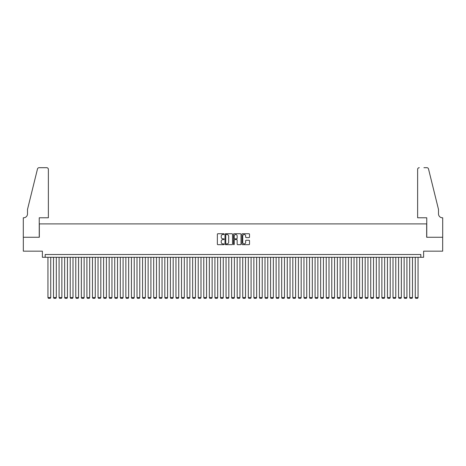 <?xml version="1.0" encoding="UTF-8"?>
<svg xmlns="http://www.w3.org/2000/svg" width="466" height="466" viewBox="0 0 466 466"><rect width="100%" height="100%" fill="white"/><g stroke="black" fill="none" stroke-linecap="round" stroke-linejoin="round"><path stroke-width="0.7" d="M224.094 234.124A0.384 0.384 0 0 0 223.715 233.74L217.907 233.74A0.548 0.548 0 0 0 217.366 234.287L217.366 244.12A0.548 0.548 0 0 0 217.907 244.667L223.715 244.667A0.384 0.384 0 0 0 224.094 244.283A0.384 0.384 0 0 0 223.715 243.904L222.964 243.904A1.748 1.748 0 0 1 221.216 242.157L221.216 241.336A1.748 1.748 0 0 1 222.964 239.588L223.715 239.588A0.384 0.384 0 0 0 224.094 239.204A0.384 0.384 0 0 0 223.715 238.825L222.964 238.825A1.748 1.748 0 0 1 221.216 237.078L221.216 236.256A1.748 1.748 0 0 1 222.964 234.509L223.715 234.509A0.384 0.384 0 0 0 224.094 234.124M248.966 237.596A0.548 0.548 0 0 0 249.514 237.048L249.514 234.287A0.548 0.548 0 0 0 248.966 233.74L242.518 233.74A0.548 0.548 0 0 0 241.97 234.287L241.97 244.12A0.548 0.548 0 0 0 242.518 244.667L248.966 244.667A0.548 0.548 0 0 0 249.514 244.12L249.514 240.788A0.548 0.548 0 0 0 248.966 240.24L246.205 240.24A0.548 0.548 0 0 0 245.658 240.788L245.658 242.442A1.462 1.462 0 0 1 244.196 243.904A1.462 1.462 0 0 1 242.739 242.442L242.739 235.971A1.462 1.462 0 0 1 244.196 234.509A1.462 1.462 0 0 1 245.658 235.971L245.658 237.048A0.548 0.548 0 0 0 246.205 237.596L248.966 237.596M420.827 257.29L423.611 257.29L423.611 251.168L442.671 251.168L442.671 237.258L426.67 237.258L426.67 223.901L39.33 223.901L39.33 237.258L23.329 237.258L23.329 251.168L42.389 251.168L42.389 257.29L420.827 257.29L420.827 254.512L45.173 254.512L45.173 257.29M232.522 234.287A0.548 0.548 0 0 0 231.975 233.74L225.532 233.74A0.548 0.548 0 0 0 224.985 234.287L224.985 244.12A0.548 0.548 0 0 0 225.532 244.667L231.975 244.667A0.548 0.548 0 0 0 232.522 244.12L232.522 234.287M234.025 233.74L240.468 233.74A0.548 0.548 0 0 1 241.015 234.287L241.015 244.12A0.548 0.548 0 0 1 240.468 244.667L237.712 244.667A0.548 0.548 0 0 1 237.165 244.12L237.165 240.136A0.548 0.548 0 0 0 236.617 239.588L234.788 239.588A0.548 0.548 0 0 0 234.241 240.136L234.241 244.283A0.384 0.384 0 0 1 233.862 244.667A0.384 0.384 0 0 1 233.478 244.283L233.478 234.287A0.548 0.548 0 0 1 234.025 233.74M226.132 234.509A0.384 0.384 0 0 0 225.748 234.887L225.748 243.52A0.384 0.384 0 0 0 226.132 243.904L226.925 243.904A1.748 1.748 0 0 0 228.672 242.157L228.672 236.256A1.748 1.748 0 0 0 226.925 234.509L226.132 234.509M237.165 235.994A1.462 1.462 0 0 0 235.703 234.532A1.462 1.462 0 0 0 234.241 235.994L234.241 238.277A0.548 0.548 0 0 0 234.788 238.825L236.617 238.825A0.548 0.548 0 0 0 237.165 238.277L237.165 235.994M50.736 257.29L50.736 297.588L47.951 297.588L47.951 257.29M50.736 297.588L50.322 298.31L48.371 298.31L47.951 297.588M48.371 217.779L48.371 169.362A1.672 1.672 0 0 0 46.705 167.69L39.103 167.69A1.672 1.672 0 0 0 37.484 168.96L27.5 209.432L27.5 213.882A3.897 3.897 0 0 1 23.609 217.779L23.3 217.779L23.3 237.258L39.243 237.258L39.243 217.779L48.371 217.779L48.371 169.362C48.266 168.354 47.707 167.795 46.705 167.69L42.086 167.69M37.484 168.96C37.909 168.045 37.909 168.045 37.484 168.96C37.909 168.045 37.909 168.045 37.484 168.96M27.5 213.882A3.897 3.897 0 0 1 23.609 217.779M417.629 217.779L417.629 169.362L417.629 217.779L426.757 217.779L426.757 237.258L442.7 237.258L442.7 217.779L442.391 217.779A3.897 3.897 0 0 1 438.5 213.882A3.897 3.897 0 0 0 442.391 217.779M435.436 197.025L428.516 168.96L438.5 209.432L438.5 213.882M423.914 167.69L426.897 167.69A1.672 1.672 0 0 1 428.516 168.96C428.091 168.045 428.091 168.045 428.516 168.96C428.091 168.045 428.091 168.045 428.516 168.96M419.295 167.69A1.672 1.672 0 0 0 417.629 169.362C417.734 168.354 418.293 167.795 419.295 167.69M56.304 257.29L56.304 297.588L53.52 297.588L53.52 257.29M56.304 297.588L55.885 298.31L53.939 298.31L53.52 297.588M61.867 257.29L61.867 297.588L59.083 297.588L59.083 257.29M61.867 297.588L61.448 298.31L59.502 298.31L59.083 297.588M67.43 257.29L67.43 297.588L64.652 297.588L64.652 257.29M67.43 297.588L67.017 298.31L65.065 298.31L64.652 297.588M72.999 257.29L72.999 297.588L70.215 297.588L70.215 257.29M72.999 297.588L72.579 298.31L70.634 298.31L70.215 297.588M78.562 257.29L78.562 297.588L75.783 297.588L75.783 257.29M78.562 297.588L78.148 298.31L76.197 298.31L75.783 297.588M84.13 257.29L84.13 297.588L81.346 297.588L81.346 257.29M84.13 297.588L83.711 298.31L81.766 298.31L81.346 297.588M89.693 257.29L89.693 297.588L86.909 297.588L86.909 257.29M89.693 297.588L89.274 298.31L87.328 298.31L86.909 297.588M95.262 257.29L95.262 297.588L92.478 297.588L92.478 257.29M95.262 297.588L94.843 298.31L92.891 298.31L92.478 297.588M100.825 257.29L100.825 297.588L98.041 297.588L98.041 257.29M100.825 297.588L100.406 298.31L98.46 298.31L98.041 297.588M106.388 257.29L106.388 297.588L103.609 297.588L103.609 257.29M106.388 297.588L105.974 298.31L104.023 298.31L103.609 297.588M111.956 257.29L111.956 297.588L109.172 297.588L109.172 257.29M111.956 297.588L111.537 298.31L109.592 298.31L109.172 297.588M117.519 257.29L117.519 297.588L114.735 297.588L114.735 257.29M117.519 297.588L117.106 298.31L115.154 298.31L114.735 297.588M123.088 257.29L123.088 297.588L120.304 297.588L120.304 257.29M123.088 297.588L122.669 298.31L120.723 298.31L120.304 297.588M128.651 257.29L128.651 297.588L125.867 297.588L125.867 257.29M128.651 297.588L128.232 298.31L126.286 298.31L125.867 297.588M134.214 257.29L134.214 297.588L131.435 297.588L131.435 257.29M134.214 297.588L133.8 298.31L131.849 298.31L131.435 297.588M139.783 257.29L139.783 297.588L136.998 297.588L136.998 257.29M139.783 297.588L139.363 298.31L137.418 298.31L136.998 297.588M145.345 257.29L145.345 297.588L142.567 297.588L142.567 257.29M145.345 297.588L144.932 298.31L142.98 298.31L142.567 297.588M150.914 257.29L150.914 297.588L148.13 297.588L148.13 257.29M150.914 297.588L150.495 298.31L148.549 298.31L148.13 297.588M156.477 257.29L156.477 297.588L153.693 297.588L153.693 257.29M156.477 297.588L156.058 298.31L154.112 298.31L153.693 297.588M162.04 257.29L162.04 297.588L159.261 297.588L159.261 257.29M162.04 297.588L161.626 298.31L159.675 298.31L159.261 297.588M167.609 257.29L167.609 297.588L164.824 297.588L164.824 257.29M167.609 297.588L167.189 298.31L165.244 298.31L164.824 297.588M173.171 257.29L173.171 297.588L170.393 297.588L170.393 257.29M173.171 297.588L172.758 298.31L170.806 298.31L170.393 297.588M178.74 257.29L178.74 297.588L175.956 297.588L175.956 257.29M178.74 297.588L178.321 298.31L176.375 298.31L175.956 297.588M184.303 257.29L184.303 297.588L181.519 297.588L181.519 257.29M184.303 297.588L183.884 298.31L181.938 298.31L181.519 297.588M189.872 257.29L189.872 297.588L187.087 297.588L187.087 257.29M189.872 297.588L189.452 298.31L187.501 298.31L187.087 297.588M195.435 257.29L195.435 297.588L192.65 297.588L192.65 257.29M195.435 297.588L195.015 298.31L193.07 298.31L192.65 297.588M200.997 257.29L200.997 297.588L198.219 297.588L198.219 257.29M200.997 297.588L200.584 298.31L198.632 298.31L198.219 297.588M206.566 257.29L206.566 297.588L203.782 297.588L203.782 257.29M206.566 297.588L206.147 298.31L204.201 298.31L203.782 297.588M212.129 257.29L212.129 297.588L209.345 297.588L209.345 257.29M212.129 297.588L211.715 298.31L209.764 298.31L209.345 297.588M217.698 257.29L217.698 297.588L214.913 297.588L214.913 257.29M217.698 297.588L217.278 298.31L215.333 298.31L214.913 297.588M223.261 257.29L223.261 297.588L220.476 297.588L220.476 257.29M223.261 297.588L222.841 298.31L220.896 298.31L220.476 297.588M228.823 257.29L228.823 297.588L226.045 297.588L226.045 257.29M228.823 297.588L228.41 298.31L226.459 298.31L226.045 297.588M234.392 257.29L234.392 297.588L231.608 297.588L231.608 257.29M234.392 297.588L233.973 298.31L232.027 298.31L231.608 297.588M239.955 257.29L239.955 297.588L237.177 297.588L237.177 257.29M239.955 297.588L239.541 298.31L237.59 298.31L237.177 297.588M245.524 257.29L245.524 297.588L242.739 297.588L242.739 257.29M245.524 297.588L245.104 298.31L243.159 298.31L242.739 297.588M251.087 257.29L251.087 297.588L248.302 297.588L248.302 257.29M251.087 297.588L250.667 298.31L248.722 298.31L248.302 297.588M256.655 257.29L256.655 297.588L253.871 297.588L253.871 257.29M256.655 297.588L256.236 298.31L254.285 298.31L253.871 297.588M262.218 257.29L262.218 297.588L259.434 297.588L259.434 257.29M262.218 297.588L261.799 298.31L259.853 298.31L259.434 297.588M267.781 257.29L267.781 297.588L265.003 297.588L265.003 257.29M267.781 297.588L267.368 298.31L265.416 298.31L265.003 297.588M273.35 257.29L273.35 297.588L270.565 297.588L270.565 257.29M273.35 297.588L272.93 298.31L270.985 298.31L270.565 297.588M278.913 257.29L278.913 297.588L276.128 297.588L276.128 257.29M278.913 297.588L278.499 298.31L276.548 298.31L276.128 297.588M284.481 257.29L284.481 297.588L281.697 297.588L281.697 257.29M284.481 297.588L284.062 298.31L282.116 298.31L281.697 297.588M290.044 257.29L290.044 297.588L287.26 297.588L287.26 257.29M290.044 297.588L289.625 298.31L287.679 298.31L287.26 297.588M295.607 257.29L295.607 297.588L292.829 297.588L292.829 257.29M295.607 297.588L295.194 298.31L293.242 298.31L292.829 297.588M301.176 257.29L301.176 297.588L298.391 297.588L298.391 257.29M301.176 297.588L300.756 298.31L298.811 298.31L298.391 297.588M306.739 257.29L306.739 297.588L303.96 297.588L303.96 257.29M306.739 297.588L306.325 298.31L304.374 298.31L303.96 297.588M312.307 257.29L312.307 297.588L309.523 297.588L309.523 257.29M312.307 297.588L311.888 298.31L309.942 298.31L309.523 297.588M317.87 257.29L317.87 297.588L315.086 297.588L315.086 257.29M317.87 297.588L317.451 298.31L315.505 298.31L315.086 297.588M323.433 257.29L323.433 297.588L320.655 297.588L320.655 257.29M323.433 297.588L323.02 298.31L321.068 298.31L320.655 297.588M329.002 257.29L329.002 297.588L326.217 297.588L326.217 257.29M329.002 297.588L328.582 298.31L326.637 298.31L326.217 297.588M334.565 257.29L334.565 297.588L331.786 297.588L331.786 257.29M334.565 297.588L334.151 298.31L332.2 298.31L331.786 297.588M340.133 257.29L340.133 297.588L337.349 297.588L337.349 257.29M340.133 297.588L339.714 298.31L337.768 298.31L337.349 297.588M345.696 257.29L345.696 297.588L342.912 297.588L342.912 257.29M345.696 297.588L345.277 298.31L343.331 298.31L342.912 297.588M351.265 257.29L351.265 297.588L348.481 297.588L348.481 257.29M351.265 297.588L350.846 298.31L348.894 298.31L348.481 297.588M356.828 257.29L356.828 297.588L354.043 297.588L354.043 257.29M356.828 297.588L356.408 298.31L354.463 298.31L354.043 297.588M362.391 257.29L362.391 297.588L359.612 297.588L359.612 257.29M362.391 297.588L361.977 298.31L360.026 298.31L359.612 297.588M367.959 257.29L367.959 297.588L365.175 297.588L365.175 257.29M367.959 297.588L367.54 298.31L365.594 298.31L365.175 297.588M373.522 257.29L373.522 297.588L370.738 297.588L370.738 257.29M373.522 297.588L373.109 298.31L371.157 298.31L370.738 297.588M379.091 257.29L379.091 297.588L376.307 297.588L376.307 257.29M379.091 297.588L378.672 298.31L376.726 298.31L376.307 297.588M384.654 257.29L384.654 297.588L381.87 297.588L381.87 257.29M384.654 297.588L384.234 298.31L382.289 298.31L381.87 297.588M390.217 257.29L390.217 297.588L387.438 297.588L387.438 257.29M390.217 297.588L389.803 298.31L387.852 298.31L387.438 297.588M395.785 257.29L395.785 297.588L393.001 297.588L393.001 257.29M395.785 297.588L395.366 298.31L393.421 298.31L393.001 297.588M401.348 257.29L401.348 297.588L398.57 297.588L398.57 257.29M401.348 297.588L400.935 298.31L398.983 298.31L398.57 297.588M406.917 257.29L406.917 297.588L404.133 297.588L404.133 257.29M406.917 297.588L406.498 298.31L404.552 298.31L404.133 297.588M412.48 257.29L412.48 297.588L409.696 297.588L409.696 257.29M412.48 297.588L412.06 298.31L410.115 298.31L409.696 297.588M418.049 257.29L418.049 297.588L415.264 297.588L415.264 257.29M418.049 297.588L417.629 298.31L415.678 298.31L415.264 297.588"/></g></svg>
